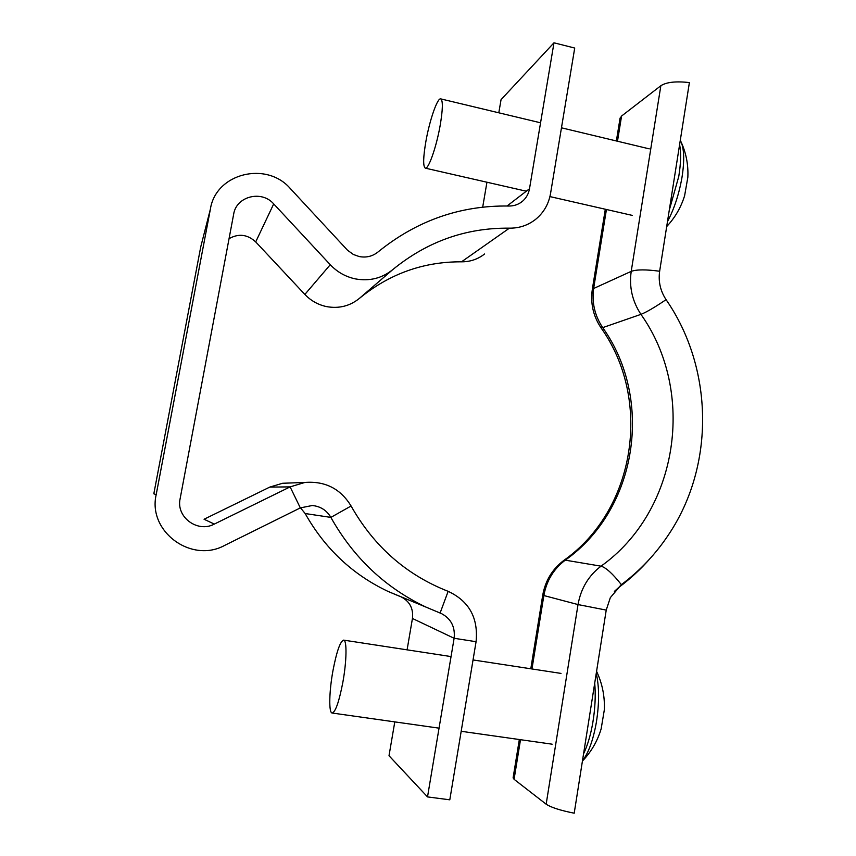 <?xml version="1.0" encoding="UTF-8"?>
<svg xmlns="http://www.w3.org/2000/svg" width="856" height="856" viewBox="0 0 856 856"><rect width="100%" height="100%" fill="white"/><g stroke="black" fill="none" stroke-linecap="round" stroke-linejoin="round"><path stroke-width="1.28" d="M507.052 205.996L529.5 188.759C528.634 193.649 526.419 197.715 522.845 200.957C518.864 204.391 514.21 206.082 508.86 206.029C460.346 205.269 416.722 220.591 377.999 251.996C372.531 256.361 366.261 257.881 359.21 256.554L353.378 254.478L347.504 250.22L290.505 188.759C266.676 160.693 215.723 173.169 210.373 209.196L156.188 494.64C147.553 531.587 191.53 563.719 224.721 545.368L300.317 507.897L312.28 505.511C320.497 506.335 326.692 510.294 330.865 517.399C353.656 557.93 385.414 587.847 426.138 607.172L441.546 613.634C451.133 618.835 455.328 627.052 454.119 638.276L427.519 796.904L449.796 799.814L476.075 641.7L454.119 638.276L412.442 618.471C413.512 608.734 409.864 601.608 401.507 597.081M229.055 238.674C238.589 233.281 247.47 234.362 255.709 241.916L304.864 294.432C310.899 300.756 318.143 304.811 326.585 306.609C338.923 308.823 349.837 306.095 359.349 298.434C389.427 273.824 423.474 261.615 461.512 261.818C470.19 261.85 477.883 259.24 484.592 253.975M498.802 112.799L501.049 99.649L553.982 42.8L574.718 48.043L550.536 193.574C548.664 204.113 543.699 212.695 535.663 219.318C528.034 225.31 519.282 228.263 509.395 228.167C466.049 227.675 427.176 241.488 392.754 269.619C381.883 278.382 369.364 281.464 355.219 278.863C345.524 276.745 337.2 272.037 330.266 264.718L273.706 203.91C261.69 189.861 236.267 196.259 233.656 214.203L180.124 498.727C175.865 517.099 197.672 533.17 214.321 524.086L290.12 486.882L304.875 482.452C325.162 480.901 340.56 488.744 351.078 506.003C373.954 546.47 406.311 574.911 448.148 591.336C469.099 601.115 478.408 617.893 476.075 641.7M156.188 494.64L153.823 493.805L200.753 246.838L210.373 209.196M394.787 721.897L389.009 755.741L427.519 796.904M407.092 649.843L412.442 618.471M400.244 596.546L388.057 591.432C352.565 574.601 324.927 548.632 305.164 513.536L300.467 507.822M289.831 482.998L282.598 483.266L269.779 487.096L204.06 519.239L214.321 524.086M482.688 207.152L486.946 182.221M529.5 188.759L553.982 42.8M650.153 558.444C640.78 569.154 630.38 578.763 618.952 587.28L621.36 584.637C640.128 570.61 655.963 553.8 668.878 534.208C715.092 465.118 713.476 368.123 666.075 299.654C660.351 290.933 658.211 281.464 659.644 271.245L689.39 82.583C675.951 81.063 666.439 82.112 660.853 85.728L621.574 116.042L620.012 118.545M666.075 299.654C654.669 307.379 646.291 312.28 640.941 314.355C696.185 392.144 678.594 510.989 601.03 566.169C605.92 567.539 612.693 573.691 621.36 584.637L610.328 597.649L606.23 610.093L574.205 813.2C560.263 810.407 550.911 807.401 546.16 804.191L514.082 779.313L513.129 777.708M618.952 587.28L614.405 591.378M680.285 140.331L680.659 141.026C684.212 148.356 684.64 160.607 681.922 177.791C678.926 194.505 674.111 209.11 667.477 221.597M440.102 125.8C436.314 147.36 428.385 169.681 425.293 168.151C422.939 166.385 423.153 157.386 425.935 141.144C429.594 120.289 437.437 97.552 440.733 98.889C443.076 100.473 442.862 109.45 440.102 125.8M687.882 177.064L684.607 195.746C681.002 207.409 675.031 217.67 666.696 226.551M596.247 673.394C599.328 686.876 599.361 703.247 596.332 722.518C593.187 740.108 588.564 752.895 582.455 760.866M332.995 670.483C336.675 651.427 340.217 641.305 343.63 640.128C347.044 639.978 346.744 661.185 342.807 682.553C339.04 701.867 335.499 712.021 332.16 713.027C328.618 712.973 329.153 691.177 332.995 670.483M582.433 761.059C591.196 751.889 597.435 741.178 601.115 728.948L601.254 728.531M601.137 728.948L604.347 709.742C604.871 696.281 602.282 683.473 596.578 671.329M304.864 294.432L330.266 264.718M448.148 591.336L440.102 613.035M305.164 513.536L330.865 517.399L351.078 506.003M300.317 507.897L290.12 486.882L269.779 487.096M255.709 241.916L273.706 203.91M359.349 298.434L392.754 269.619M461.512 261.818L509.395 228.167M659.644 271.245C646.077 269.405 636.607 269.447 631.214 271.363L592.363 289.082L605.31 209.239M660.853 85.728L631.214 271.363C629.01 286.835 632.252 301.173 640.941 314.355L602.699 327.623C594.642 315.457 591.646 302.211 593.722 287.905L606.433 209.495M617.486 141.229L621.574 116.042M606.23 610.093L578.025 604.571C580.882 588.489 588.543 575.692 601.03 566.169L565.26 560.156C637.346 509.363 653.984 399.431 602.699 327.623L601.008 327.816C593.165 316.035 590.287 303.12 592.363 289.082M546.16 804.191L578.025 604.571L543.86 595.541C546.524 580.721 553.661 568.93 565.26 560.156L563.954 560.316C552.388 569.026 545.315 580.635 542.736 595.155L530.795 668.782M542.736 595.155L543.86 595.541L531.961 668.964M520.501 739.702L514.082 779.313M679.611 144.643C681.183 152.775 680.895 163.389 678.755 176.496L669.253 210.298M594.717 683.088C595.776 695.211 595.155 708.287 592.866 722.314C590.693 734.876 587.591 745.383 583.567 753.826M426.138 607.172L388.057 591.432M304.875 482.452L282.598 483.266M520.17 202.958L522.845 200.957M616.374 140.962L620.086 118.075M601.008 327.816C652.315 399.666 635.73 509.727 563.954 560.316M519.325 739.531L513.086 777.954M425.293 168.151L526.322 191.209M549.927 196.591L632.349 215.412M687.871 176.668C688.342 164.801 686.191 153.47 681.419 142.674M440.733 98.889L540.564 122.804M561.461 127.812L649.255 148.848M343.63 640.128L451.048 656.573M473.036 659.944L561.001 673.405M332.16 713.027L439.042 728.156M461.181 731.292L552.141 744.185"/></g></svg>
